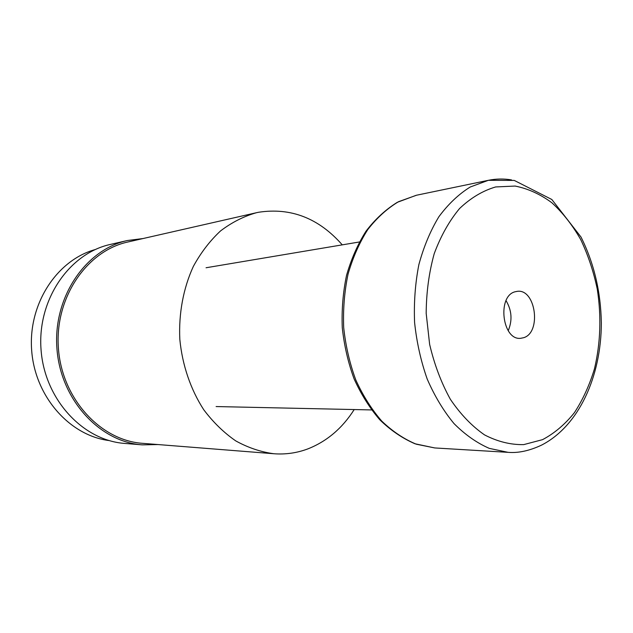 <?xml version="1.0" encoding="UTF-8"?>
<svg xmlns="http://www.w3.org/2000/svg" width="633" height="633" viewBox="0 0 633 633"><rect width="100%" height="100%" fill="white"/><g stroke="black" fill="none" stroke-linecap="round" stroke-linejoin="round"><path stroke-width="0.95" d="M158.013 444.556L142.188 444.857C99.745 441.945 60.452 399.668 56.915 348.332C53.006 297.027 85.787 249.521 127.368 240.524L143.066 238.538M354.203 409.551C342.279 428.319 326.802 441.438 307.773 448.924C296.901 453.006 285.602 454.613 273.875 453.742C260.828 451.994 248.136 447.721 235.785 440.916C223.892 432.703 213.202 422.298 203.731 409.717C190.66 389.524 182.32 365.154 179.827 339.423C178.577 313.596 183.317 288.276 193.342 266.414C200.898 252.591 209.966 240.762 220.561 230.91C231.789 222.397 243.737 216.336 256.397 212.728L258.533 212.269C290.919 207.331 318.826 218.195 342.263 244.86M273.875 453.742L142.591 443.329C100.694 440.56 61.884 398.869 58.402 348.229C54.541 297.613 86.927 250.763 127.985 241.972L256.397 212.728M142.188 444.857L124.804 443.432C83.018 440.56 44.468 399.407 41.034 349.487C37.228 299.591 69.44 253.311 110.371 244.433L127.368 240.524M109.169 440.568C69.875 435.733 34.878 396.693 31.65 350.168C28.129 303.666 57.128 259.981 95.314 249.529M515.104 291.773L517.232 291.346C535.708 288.506 541.729 332.547 523.633 337.713L520.643 338.307C502.254 340.586 496.905 296.022 515.104 291.773M506.044 300.651C511.804 310.305 512.532 320.322 508.228 330.711M416.253 195.281L397.279 202.323C385.497 209.673 375.053 219.319 365.945 231.274C357.692 244.37 351.228 259.063 346.536 275.371C342.999 292.335 341.575 309.79 342.271 327.744C344.202 345.61 348.15 362.669 354.116 378.93C361.119 394.375 369.656 407.969 379.729 419.711C390.474 430.203 402.216 438.218 414.939 443.757L434.736 447.942L416.308 444.208C404.107 439.152 392.602 431.453 381.786 421.127C371.618 409.393 362.954 395.665 355.793 379.942C349.701 363.358 345.665 345.927 343.695 327.641C342.991 309.268 344.439 291.425 348.055 274.121C352.85 257.52 359.425 242.668 367.781 229.573C376.983 217.768 387.246 208.471 398.576 201.674L416.554 195.217M416.411 195.249L488.336 180.318L514.241 180.413L551.818 199.49L581.015 237.059C594.039 263.217 600.812 291.916 601.35 323.147C601.16 376.619 578.831 426.041 541.516 445.141C529.425 450.807 518.277 453.204 508.07 452.342L489.301 448.378C476.855 442.965 465.089 434.697 453.996 423.564C443.543 410.92 434.618 396.092 427.22 379.088C420.898 361.15 416.688 342.287 414.591 322.506C413.792 302.637 415.216 283.355 418.856 264.681C423.706 246.775 430.377 230.8 438.875 216.747C448.235 204.111 458.68 194.196 470.208 187.02L488.336 180.318C496.066 178.735 503.797 178.601 511.519 179.914M542.552 439.65L523.697 444.619C510.538 444.864 497.475 441.612 484.498 434.871C471.894 426.128 460.515 414.275 450.372 399.304C441.256 382.815 434.349 364.497 429.633 344.36L426.183 313.367C426.318 292.422 429 272.522 434.214 253.683C440.782 235.982 449.24 220.925 459.59 208.502C470.746 197.923 482.765 190.739 495.639 186.949L515.088 186.055C528.025 188.61 540.297 194.189 551.905 202.789C562.895 212.902 572.509 225.182 580.746 239.622C588.057 255.012 593.564 271.517 597.275 289.131C601.477 316.413 600.559 342.936 594.498 368.707C589.568 385.046 582.874 399.692 574.416 412.653C565.055 424.347 554.437 433.344 542.552 439.65M206.049 267.759L359.338 241.988M434.736 447.942L508.07 452.342M216.114 406.552L371.524 409.931"/></g></svg>
